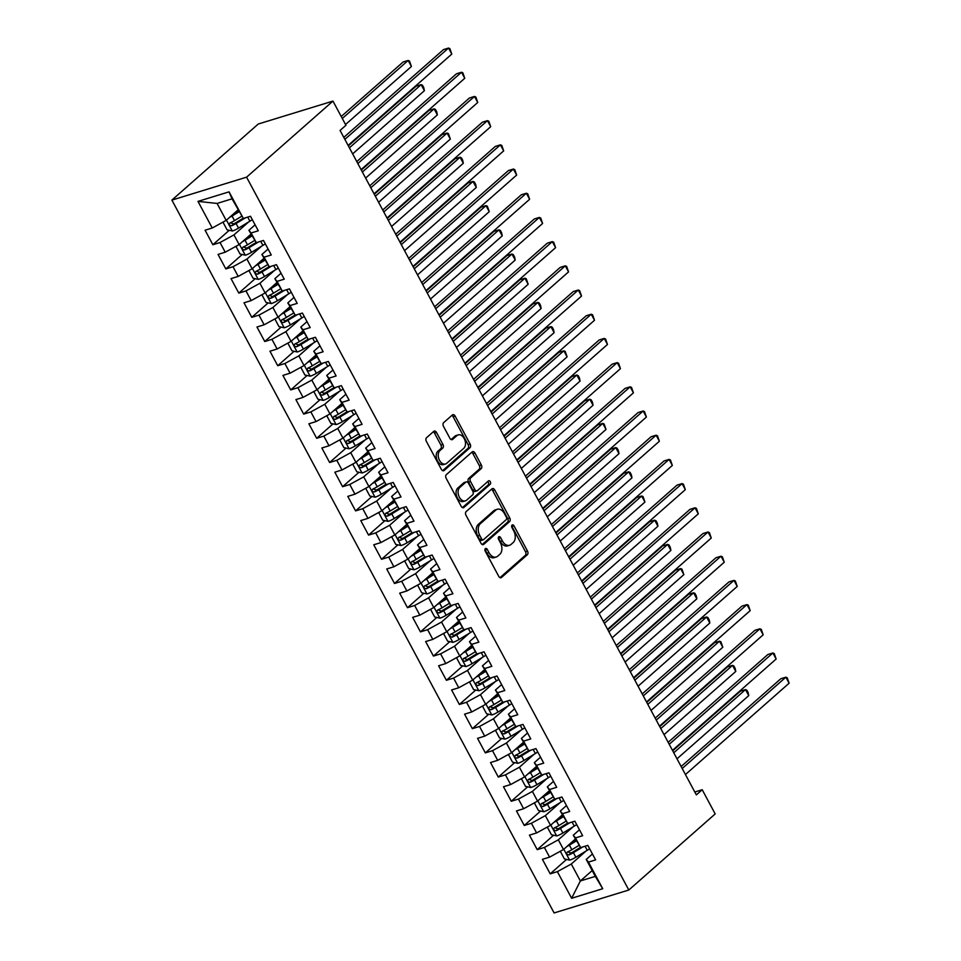 <?xml version="1.0" encoding="UTF-8"?>
<svg xmlns="http://www.w3.org/2000/svg" width="961" height="961" viewBox="0 0 961 961"><rect width="100%" height="100%" fill="white"/><g stroke="black" fill="none" stroke-linecap="round" stroke-linejoin="round"><path stroke-width="1.44" d="M485.353 548.611A1.934 1.273 72.9 0 0 485.233 551.158L498.771 576.396A2.763 1.826 72.9 0 0 501.017 577.765A2.763 1.826 72.9 0 0 501.474 577.501L527.349 554.725A2.763 1.826 72.9 0 0 527.505 551.085L513.979 525.847A1.934 1.273 72.9 0 0 512.405 524.886A1.934 1.273 72.9 0 0 512.081 525.066A1.934 1.273 72.9 0 0 511.961 527.613L513.715 530.88A8.829 5.826 72.9 0 1 513.198 542.533L511.036 544.431A8.829 5.826 72.9 0 1 509.558 545.271A8.829 5.826 72.9 0 1 502.363 540.887L500.609 537.619A1.934 1.273 72.9 0 0 499.035 536.658A1.934 1.273 72.9 0 0 498.711 536.839A1.934 1.273 72.9 0 0 498.603 539.385L500.357 542.653A8.829 5.826 72.9 0 1 499.828 554.305L497.678 556.203A8.829 5.826 72.9 0 1 496.188 557.044A8.829 5.826 72.9 0 1 489.005 552.659L487.251 549.392A1.934 1.273 72.9 0 0 485.677 548.431A1.934 1.273 72.9 0 0 485.353 548.611M436.498 432.45A2.763 1.826 72.9 0 0 434.252 431.081A2.763 1.826 72.9 0 0 433.783 431.333L426.528 437.735A2.763 1.826 72.9 0 0 426.372 441.375L441.399 469.4A2.763 1.826 72.9 0 0 443.646 470.77A2.763 1.826 72.9 0 0 444.102 470.506L469.977 447.718A2.763 1.826 72.9 0 0 470.133 444.078L455.106 416.053A2.763 1.826 72.9 0 0 452.859 414.684A2.763 1.826 72.9 0 0 452.403 414.948L443.634 422.672A2.763 1.826 72.9 0 0 443.465 426.312L449.904 438.3A2.763 1.826 72.9 0 0 452.15 439.67A2.763 1.826 72.9 0 0 452.607 439.417L456.955 435.585A7.376 4.877 72.9 0 1 458.193 434.877A7.376 4.877 72.9 0 1 464.656 439.501A7.376 4.877 72.9 0 1 463.767 448.294L446.745 463.286A7.376 4.877 72.9 0 1 445.508 463.995A7.376 4.877 72.9 0 1 439.045 459.37A7.376 4.877 72.9 0 1 439.934 450.589L442.769 448.078A2.763 1.826 72.9 0 0 442.937 444.438L436.498 432.45L434.48 433.063A2.763 1.826 72.9 0 0 433.255 431.801M332.962 101.085L246.581 177.172L171.887 200.104L258.257 124.017L332.962 101.085L345.936 125.278L340.074 130.432L696.353 794.891L702.215 789.726L694.803 792.008M702.215 789.726L715.188 813.931L628.806 890.018L246.581 177.172M466.133 511.6A2.763 1.826 72.9 0 0 465.977 515.24L481.005 543.265A2.763 1.826 72.9 0 0 483.251 544.635A2.763 1.826 72.9 0 0 483.719 544.37L509.582 521.583A2.763 1.826 72.9 0 0 509.738 517.943L494.711 489.918A2.763 1.826 72.9 0 0 492.464 488.548A2.763 1.826 72.9 0 0 492.008 488.813L466.133 511.6M461.196 506.327L446.168 478.302A2.763 1.826 72.9 0 1 446.336 474.662L472.199 451.874A2.763 1.826 72.9 0 1 472.668 451.622A2.763 1.826 72.9 0 1 474.914 452.991L481.341 464.98A2.763 1.826 72.9 0 1 481.185 468.62L470.686 477.869A2.763 1.826 72.9 0 0 470.53 481.509L474.794 489.461A2.763 1.826 72.9 0 0 477.04 490.831A2.763 1.826 72.9 0 0 477.509 490.566L488.428 480.944A1.934 1.273 72.9 0 1 488.753 480.764A1.934 1.273 72.9 0 1 490.434 481.978A1.934 1.273 72.9 0 1 490.206 484.272L463.911 507.444A2.763 1.826 72.9 0 1 463.442 507.708A2.763 1.826 72.9 0 1 461.196 506.327M171.887 200.104L554.113 912.95L628.806 890.018M592.192 870.546L580.372 880.949L595.315 876.372L602.727 888.721L588.456 862.101L595.616 859.903L587.832 845.392L580.672 847.59L575.483 837.908L582.642 835.71L574.858 821.187L567.699 823.397L562.509 813.715L569.669 811.516L561.885 796.993L554.725 799.192L549.536 789.522L556.695 787.311L548.911 772.8L541.752 774.998L536.562 765.316L543.722 763.118L535.938 748.595L528.766 750.805L523.577 741.123L530.748 738.925L522.964 724.402L515.793 726.6L510.603 716.93L517.775 714.72L509.991 700.209L502.819 702.407L497.63 692.725L504.801 690.527L497.017 676.003L489.846 678.214L484.656 668.532L491.828 666.333L484.044 651.81L476.872 654.009L471.683 644.338L478.854 642.128L471.07 627.617L463.899 629.815L458.709 620.133L465.881 617.935L458.097 603.412L450.925 605.622L445.736 595.94L452.907 593.742L445.123 579.219L437.952 581.417L432.762 571.747L439.934 569.537L432.138 555.026L424.978 557.224L419.789 547.542L426.948 545.343L419.164 530.82L412.005 533.031L406.815 523.349L413.975 521.15L406.191 506.627L399.031 508.825L393.842 499.155L401.001 496.945L393.217 482.434L386.058 484.632L380.868 474.95L388.028 472.752L380.244 458.229L373.084 460.439L367.895 450.757L375.054 448.559L367.27 434.036L360.111 436.234L354.909 426.564L362.081 424.354L354.297 409.842L347.125 412.041L341.936 402.359L349.107 400.16L341.323 385.637L334.152 387.848L328.962 378.166L336.134 375.967L328.35 361.444L321.178 363.642L315.989 353.972L323.16 351.762L315.376 337.251L308.205 339.449L303.015 329.767L310.187 327.569L302.403 313.046L295.231 315.256L290.042 305.574L297.213 303.376L289.429 288.853L282.258 291.051L277.068 281.381L284.24 279.171L276.456 264.659L269.284 266.858L264.095 257.176L271.266 254.977L263.482 240.454L256.311 242.665L251.121 232.982L258.293 230.784L250.497 216.261L243.337 218.459L232.033 198.843L217.09 203.432L226.171 220.369L237.992 209.966M602.727 888.721L571.639 898.271L557.368 871.651L571.29 864.011L585.946 851.11M566.582 859.422L550.197 873.849L557.368 871.651M550.197 873.849L542.412 859.338L549.584 857.14L544.394 847.458L558.317 839.818L572.972 826.916M553.596 835.229L537.223 849.656L544.394 847.458M537.223 849.656L529.439 835.133L536.598 832.935L531.409 823.265L545.343 815.625L559.999 802.711M540.623 811.036L524.25 825.463L531.409 823.265M524.25 825.463L516.465 810.94L523.625 808.742L518.435 799.059L532.37 791.42L547.025 778.518M527.649 786.831L511.276 801.258L518.435 799.059M511.276 801.258L503.492 786.747L510.651 784.548L505.462 774.866L519.396 767.226L534.052 754.325M514.676 762.638L498.303 777.065L505.462 774.866M498.303 777.065L490.518 762.541L497.678 760.343L492.488 750.673L506.423 743.033L521.078 730.12M501.702 738.444L485.329 752.871L492.488 750.673M485.329 752.871L477.545 738.348L484.704 736.15L479.515 726.468L493.449 718.828L508.105 705.927M488.729 714.239L472.356 728.666L479.515 726.468M472.356 728.666L464.571 714.155L471.731 711.957L466.541 702.275L480.476 694.635L495.131 681.733M475.755 690.046L459.37 704.473L466.541 702.275M459.37 704.473L451.586 689.95L458.757 687.752L453.568 678.082L467.502 670.442L482.158 657.528M462.782 665.853L446.397 680.28L453.568 678.082M446.397 680.28L438.612 665.757L445.784 663.558L440.594 653.876L454.529 646.236L469.172 633.335M449.808 641.648L433.423 656.075L440.594 653.876M433.423 656.075L425.639 641.564L432.81 639.365L427.621 629.683L441.555 622.043L456.199 609.142M436.835 617.455L420.45 631.882L427.621 629.683M420.45 631.882L412.665 617.358L419.837 615.16L414.647 605.49L428.582 597.85L443.225 584.937M423.861 593.261L407.476 607.688L414.647 605.49M407.476 607.688L399.692 593.165L406.863 590.967L401.674 581.285L415.596 573.645L430.252 560.743M410.888 569.056L394.503 583.483L401.674 581.285M394.503 583.483L386.718 568.972L393.89 566.774L388.7 557.092L402.623 549.452L417.278 536.55M397.914 544.863L381.529 559.29L388.7 557.092M381.529 559.29L373.745 544.779L380.916 542.569L375.727 532.899L389.649 525.259L404.305 512.345M384.929 520.67L368.556 535.097L375.727 532.899M368.556 535.097L360.771 520.574L367.943 518.375L362.753 508.693L376.676 501.053L391.331 488.152M371.955 496.465L355.582 510.892L362.753 508.693M355.582 510.892L347.798 496.381L354.957 494.182L349.768 484.5L363.702 476.86L378.358 463.959M358.982 472.271L342.609 486.698L349.768 484.5M342.609 486.698L334.824 472.187L341.984 469.977L336.794 460.307L350.729 452.667L365.384 439.754M346.008 448.078L329.635 462.505L336.794 460.307M329.635 462.505L321.851 447.982L329.01 445.784L323.821 436.102L337.755 428.462L352.411 415.56M333.035 423.873L316.662 438.3L323.821 436.102M316.662 438.3L308.877 423.789L316.037 421.591L310.847 411.909L324.782 404.269L339.437 391.367M320.061 399.68L303.688 414.107L310.847 411.909M303.688 414.107L295.904 399.596L303.063 397.386L297.874 387.715L311.808 380.075L326.464 367.162M307.088 375.487L290.715 389.914L297.874 387.715M290.715 389.914L282.918 375.391L290.09 373.192L284.9 363.51L298.835 355.87L313.49 342.969M294.114 351.282L277.729 365.709L284.9 363.51M277.729 365.709L269.945 351.197L277.116 348.999L271.927 339.317L285.861 331.677L300.517 318.776M281.141 327.088L264.755 341.515L271.927 339.317M264.755 341.515L256.971 327.004L264.143 324.794L258.953 315.124L272.888 307.484L287.531 294.571M268.167 302.895L251.782 317.322L258.953 315.124M251.782 317.322L243.998 302.799L251.169 300.601L245.98 290.919L259.914 283.279L274.558 270.377M255.194 278.69L238.809 293.117L245.98 290.919M238.809 293.117L231.024 278.606L238.196 276.408L233.006 266.726L246.941 259.086L261.584 246.184M242.22 254.497L225.835 268.924L233.006 266.726M225.835 268.924L218.051 254.413L225.222 252.202L220.033 242.532L233.955 234.892L248.611 221.979M229.247 230.304L212.861 244.731L220.033 242.532M212.861 244.731L205.077 230.208L212.249 228.009L197.978 201.39L229.066 191.852L243.337 218.459M255.097 224.838L248.899 230.304L256.311 242.665M251.121 232.982L248.899 230.304M212.249 228.009L226.171 220.369M197.978 201.39L217.09 203.432M268.071 249.043L261.873 254.497L269.284 266.858M264.095 257.176L261.873 254.497M233.955 234.892L239.145 244.574L250.965 234.16M225.222 252.202L239.145 244.574M281.044 273.236L274.846 278.702L282.258 291.051M277.068 281.381L274.846 278.702M246.941 259.086L252.13 268.768L263.939 258.353M238.196 276.408L252.13 268.768M294.03 297.429L287.819 302.895L295.231 315.256M290.042 305.574L287.819 302.895M259.914 283.279L265.104 292.961L276.912 282.558M251.169 300.601L265.104 292.961M307.003 321.635L300.793 327.088L308.205 339.449M303.015 329.767L300.793 327.088M272.888 307.484L278.077 317.166L289.886 306.751M264.143 324.794L278.077 317.166M319.977 345.828L313.766 351.294L321.178 363.642M315.989 353.972L313.766 351.294M285.861 331.677L291.051 341.359L302.871 330.944M277.116 348.999L291.051 341.359M332.95 370.021L326.752 375.487L334.152 387.848M328.962 378.166L326.752 375.487M298.835 355.87L304.024 365.552L315.845 355.15M290.09 373.192L304.024 365.552M345.924 394.214L339.726 399.68L347.125 412.041M341.936 402.359L339.726 399.68M311.808 380.075L316.998 389.758L328.818 379.343M303.063 397.386L316.998 389.758M358.897 418.419L352.699 423.885L360.111 436.234M354.909 426.564L352.699 423.885M324.782 404.269L329.971 413.951L341.792 403.536M316.037 421.591L329.971 413.951M371.871 442.613L365.673 448.078L373.084 460.439M367.895 450.757L365.673 448.078M337.755 428.462L342.945 438.144L354.765 427.741M329.01 445.784L342.945 438.144M384.844 466.806L378.646 472.271L386.058 484.632M380.868 474.95L378.646 472.271M350.729 452.667L355.918 462.337L367.739 451.934M341.984 469.977L355.918 462.337M397.818 491.011L391.62 496.477L399.031 508.825M393.842 499.155L391.62 496.477M363.702 476.86L368.892 486.542L380.712 476.127M354.957 494.182L368.892 486.542M410.791 515.204L404.593 520.67L412.005 533.031M406.815 523.349L404.593 520.67M376.676 501.053L381.865 510.735L393.686 500.333M367.943 518.375L381.865 510.735M423.765 539.397L417.567 544.863L424.978 557.224M419.789 547.542L417.567 544.863M389.649 525.259L394.839 534.929L406.659 524.526M380.916 542.569L394.839 534.929M436.738 563.602L430.54 569.068L437.952 581.417M432.762 571.747L430.54 569.068M402.623 549.452L407.812 559.134L419.633 548.719M393.89 566.774L407.812 559.134M449.712 587.796L443.514 593.261L450.925 605.622M445.736 595.94L443.514 593.261M415.596 573.645L420.786 583.327L432.606 572.924M406.863 590.967L420.786 583.327M462.697 611.989L456.487 617.455L463.899 629.815M458.709 620.133L456.487 617.455M428.582 597.85L433.771 607.52L445.58 597.117M419.837 615.16L433.771 607.52M475.671 636.194L469.461 641.66L476.872 654.009M471.683 644.338L469.461 641.66M441.555 622.043L446.745 631.725L458.553 621.311M432.81 639.365L446.745 631.725M488.644 660.387L482.434 665.853L489.846 678.214M484.656 668.532L482.434 665.853M454.529 646.236L459.718 655.919L471.527 645.516M445.784 663.558L459.718 655.919M501.618 684.58L495.42 690.046L502.819 702.407M497.63 692.725L495.42 690.046M467.502 670.442L472.692 680.112L484.512 669.709M458.757 687.752L472.692 680.112M514.591 708.786L508.393 714.251L515.793 726.6M510.603 716.93L508.393 714.251M480.476 694.635L485.665 704.317L497.486 693.902M471.731 711.957L485.665 704.317M527.565 732.979L521.367 738.444L528.766 750.805M523.577 741.123L521.367 738.444M493.449 718.828L498.639 728.51L510.459 718.107M484.704 736.15L498.639 728.51M540.538 757.172L534.34 762.638L541.752 774.998M536.562 765.316L534.34 762.638M506.423 743.033L511.612 752.703L523.433 742.3M497.678 760.343L511.612 752.703M553.512 781.377L547.314 786.843L554.725 799.192M549.536 789.522L547.314 786.843M519.396 767.226L524.586 776.908L536.406 766.494M510.651 784.548L524.586 776.908M566.485 805.57L560.287 811.036L567.699 823.397M562.509 813.715L560.287 811.036M532.37 791.42L537.559 801.102L549.38 790.687M523.625 808.742L537.559 801.102M579.459 829.763L573.261 835.229L580.672 847.59M575.483 837.908L573.261 835.229M545.343 815.625L550.533 825.295L562.353 814.892M536.598 832.935L550.533 825.295M592.432 853.969L586.234 859.422L595.315 876.372M588.456 862.101L586.234 859.422M558.317 839.818L563.506 849.5L575.327 839.085M549.584 857.14L563.506 849.5M571.29 864.011L580.372 880.949L571.639 898.271M232.033 198.843L229.066 191.852M580.396 847.254L579.699 847.866M567.422 823.06L566.726 823.673M554.449 798.855L553.752 799.48M541.463 774.662L540.767 775.275M528.49 750.469L527.793 751.082M515.516 726.264L514.82 726.888M502.543 702.071L501.846 702.683M489.569 677.877L488.873 678.49M476.596 653.672L475.899 654.297M463.622 629.479L462.926 630.092M450.649 605.286L449.952 605.898M437.675 581.081L436.979 581.705M424.702 556.887L424.005 557.5M411.728 532.694L411.032 533.307M398.755 508.489L398.058 509.114M385.781 484.296L385.085 484.909M372.808 460.103L372.099 460.715M359.822 435.898L359.126 436.522M346.849 411.704L346.152 412.317M333.875 387.511L333.179 388.124M320.902 363.306L320.205 363.931M307.928 339.113L307.232 339.726M294.955 314.92L294.258 315.532M281.981 290.715L281.285 291.339M269.008 266.521L268.311 267.134M256.034 242.328L255.338 242.941M243.061 218.135L242.364 218.748M484.921 549.548A1.934 1.273 72.9 0 1 485.233 550.004L486.987 553.272A8.829 5.826 72.9 0 0 494.17 557.668L496.188 557.044M509.558 545.271L507.54 545.896A8.829 5.826 72.9 0 1 500.345 541.499L498.591 538.232A1.934 1.273 72.9 0 0 498.279 537.776M499.984 577.657L525.331 555.338A2.763 1.826 72.9 0 0 525.487 551.698L511.961 526.46A1.934 1.273 72.9 0 0 511.648 526.003M482.218 544.527L507.564 522.207A2.763 1.826 72.9 0 0 507.72 518.568L492.693 490.542A2.763 1.826 72.9 0 0 491.479 489.281M481.617 538.881A1.934 1.273 72.9 0 0 483.191 539.842A1.934 1.273 72.9 0 0 483.515 539.662L506.219 519.661A1.934 1.273 72.9 0 0 506.327 517.102L504.489 513.667A8.829 5.826 72.9 0 0 497.293 509.27A8.829 5.826 72.9 0 0 495.804 510.111L480.296 523.781A8.829 5.826 72.9 0 0 479.767 535.433L481.617 538.881L479.599 539.493A1.934 1.273 72.9 0 0 481.173 540.454L483.191 539.842M497.293 509.27L495.275 509.895A8.829 5.826 72.9 0 0 493.786 510.735L495.804 510.111M479.599 539.493L477.749 536.058A8.829 5.826 72.9 0 1 478.266 524.406L493.786 510.735M477.04 490.831L475.022 491.455A2.763 1.826 72.9 0 1 472.776 490.086L468.512 482.122A2.763 1.826 72.9 0 1 468.668 478.482L479.167 469.244A2.763 1.826 72.9 0 0 479.323 465.604L472.896 453.604A2.763 1.826 72.9 0 0 471.671 452.343M462.421 507.6L488.188 484.897A1.934 1.273 72.9 0 0 488.608 483.263A1.934 1.273 72.9 0 0 487.683 481.605M459.802 487.455A7.376 4.877 72.9 0 0 458.914 496.236A7.376 4.877 72.9 0 0 465.376 500.861A7.376 4.877 72.9 0 0 466.614 500.164L472.62 494.879A2.763 1.826 72.9 0 0 472.776 491.239L468.512 483.275A2.763 1.826 72.9 0 0 466.265 481.905A2.763 1.826 72.9 0 0 465.809 482.17L459.802 487.455L457.784 488.068A7.376 4.877 72.9 0 0 456.895 496.861A7.376 4.877 72.9 0 0 463.358 501.486L465.376 500.861M466.265 481.905L464.247 482.53A2.763 1.826 72.9 0 0 463.791 482.782L465.809 482.17M457.784 488.068L463.791 482.782M445.508 463.995L443.489 464.607A7.376 4.877 72.9 0 1 437.027 459.995A7.376 4.877 72.9 0 1 437.916 451.202L440.751 448.703A2.763 1.826 72.9 0 0 440.907 445.063L434.48 433.063M458.193 434.877L456.175 435.501A7.376 4.877 72.9 0 0 454.937 436.198L456.955 435.585M451.117 439.561L454.937 436.198M442.613 470.662L467.959 448.343A2.763 1.826 72.9 0 0 468.115 444.703L453.087 416.678A2.763 1.826 72.9 0 0 451.874 415.416M561.212 850.761L560.515 851.686L564.407 858.942L569.741 860.131A7.448 1.598 -28.2 0 0 575.867 857.236L587.255 850.305A21.502 4.613 -28.2 0 0 589.658 848.791M566.906 846.509A7.448 1.598 -28.2 0 0 569.38 845.139L576.312 840.923M569.861 843.902L575.927 840.214M677.012 758.806L748.739 695.62L745.496 689.578L740.438 691.127L672.712 750.793M578.894 845.452L571.843 849.74A7.448 1.598 151.8 0 1 567.41 851.999C566.137 853.656 566.654 854.629 568.972 854.906A7.448 1.598 -28.2 0 0 573.405 852.647L582.774 846.941M580.492 847.386L572.251 852.395A3.796 0.817 151.8 0 1 571.074 853.044L568.732 852.299M748.739 695.62L748.151 692.593L746.853 690.178L745.496 689.578L673.769 752.763M682.202 768.5L785.87 677.181L789.113 683.223L685.445 774.542M681.145 766.53L780.825 678.73L785.87 677.181L787.227 677.781L789.113 683.223M548.238 826.556L547.542 827.493L551.434 834.749L556.767 835.926A7.448 1.598 -28.2 0 0 562.894 833.043L574.282 826.112A21.502 4.613 -28.2 0 0 576.684 824.598M553.932 822.316A7.448 1.598 -28.2 0 0 556.407 820.946L563.338 816.73M556.887 819.709L562.954 816.009M664.039 734.612L735.766 671.427L732.522 665.372L727.465 666.922L659.739 726.588M565.921 821.247L558.87 825.547A7.448 1.598 151.8 0 1 554.437 827.805C553.164 829.463 553.68 830.424 555.999 830.712A7.448 1.598 -28.2 0 0 560.431 828.442L569.789 822.748M567.519 823.181L559.278 828.202A3.796 0.817 151.8 0 1 558.101 828.85L555.758 828.094M735.766 671.427L735.177 668.4L733.88 665.985L732.522 665.372L660.796 728.558M535.265 802.363L534.568 803.288L538.46 810.555L543.794 811.733A7.448 1.598 -28.2 0 0 549.92 808.85L561.308 801.918A21.502 4.613 -28.2 0 0 563.711 800.405M540.959 798.11A7.448 1.598 -28.2 0 0 543.433 796.753L550.365 792.525M543.914 795.504L549.98 791.816M651.065 710.407L722.792 647.233L719.537 641.179L714.491 642.729L646.765 702.395M552.947 797.053L545.896 801.342A7.448 1.598 151.8 0 1 541.463 803.6C540.19 805.258 540.707 806.231 543.025 806.507A7.448 1.598 -28.2 0 0 547.458 804.249L556.815 798.555M554.545 798.987L546.304 804.009A3.796 0.817 151.8 0 1 545.127 804.657L542.785 803.901M722.792 647.233L720.906 641.78L719.537 641.179L647.81 704.365M669.228 744.294L772.896 652.975L776.14 659.03L672.472 750.349M668.171 742.336L767.851 654.525L772.896 652.975L774.254 653.576L776.14 659.03M656.255 720.101L759.923 628.782L763.166 634.825L659.498 726.156M655.198 718.131L754.878 630.332L759.923 628.782L761.28 629.383L763.166 634.825M522.291 778.17L521.595 779.095L525.487 786.35L530.82 787.539A7.448 1.598 -28.2 0 0 536.947 784.644L548.335 777.713A21.502 4.613 -28.2 0 0 550.737 776.2M527.973 773.917A7.448 1.598 -28.2 0 0 530.46 772.548L537.391 768.332M530.94 771.311L537.007 767.623M638.08 686.214L709.807 623.028L706.563 616.986L701.518 618.536L633.792 678.202M539.974 772.86L532.923 777.149A7.448 1.598 151.8 0 1 528.49 779.407C527.217 781.065 527.733 782.038 530.052 782.314A7.448 1.598 -28.2 0 0 534.472 780.056L543.842 774.35M541.572 774.794L533.331 779.803A3.796 0.817 151.8 0 1 532.154 780.452L529.811 779.707M709.807 623.028L709.23 620.001L707.933 617.587L706.563 616.986L634.837 680.172M509.318 753.965L508.621 754.902L512.513 762.157L517.847 763.334A7.448 1.598 -28.2 0 0 523.973 760.451L535.361 753.52A21.502 4.613 -28.2 0 0 537.764 752.007M515 749.724A7.448 1.598 -28.2 0 0 517.486 748.355L524.418 744.138M517.967 747.117L524.033 743.418M625.106 662.021L696.833 598.835L693.59 592.781L688.544 594.33L620.818 653.997M527 748.655L519.949 752.956A7.448 1.598 151.8 0 1 515.516 755.214C514.243 756.872 514.76 757.833 517.078 758.121A7.448 1.598 -28.2 0 0 521.499 755.851L530.868 750.157M528.598 750.589L520.357 755.61A3.796 0.817 151.8 0 1 519.18 756.259L516.838 755.502M696.833 598.835L696.257 595.808L694.959 593.393L693.59 592.781L621.863 655.967M643.281 695.908L746.949 604.589L750.193 610.631L646.525 701.95M642.224 693.938L741.904 606.139L746.949 604.589L748.307 605.19L750.193 610.631M630.308 671.703L733.976 580.384L737.219 586.438L633.551 677.757M629.251 669.745L728.918 581.934L733.976 580.384L735.333 580.985L737.219 586.438M496.344 729.771L495.648 730.696L499.54 737.964L504.873 739.141A7.448 1.598 -28.2 0 0 511 736.258L522.388 729.327A21.502 4.613 -28.2 0 0 524.79 727.813M502.026 725.519A7.448 1.598 -28.2 0 0 504.513 724.162L511.444 719.933M504.993 722.912L511.06 719.224M612.133 637.816L683.86 574.642L680.616 568.588L675.571 570.137L607.832 629.803M514.027 724.462L506.976 728.75A7.448 1.598 151.8 0 1 502.543 731.009C501.27 732.666 501.786 733.639 504.105 733.916A7.448 1.598 -28.2 0 0 508.525 731.657L517.895 725.963M515.625 726.396L507.384 731.417A3.796 0.817 151.8 0 1 506.207 732.066L503.852 731.309M683.86 574.642L681.986 569.188L680.616 568.588L608.89 631.773M617.334 647.51L721.002 556.191L724.246 562.233L620.578 653.564M616.277 645.54L715.945 557.74L721.002 556.191L722.36 556.791L724.246 562.233M483.359 705.578L482.674 706.503L486.566 713.759L491.9 714.948A7.448 1.598 -28.2 0 0 498.014 712.053L509.414 705.122A21.502 4.613 -28.2 0 0 511.817 703.608M489.053 701.326A7.448 1.598 -28.2 0 0 491.527 699.956L498.471 695.74M492.008 698.719L498.086 695.031M599.159 613.623L670.886 550.437L667.643 544.394L662.597 545.944L594.859 605.61M501.053 700.269L494.002 704.557A7.448 1.598 151.8 0 1 489.569 706.815C488.296 708.473 488.813 709.446 491.131 709.723A7.448 1.598 -28.2 0 0 495.552 707.464L504.921 701.758M502.651 702.203L494.398 707.212A3.796 0.817 151.8 0 1 493.233 707.861L490.879 707.116M670.886 550.437L670.31 547.41L669.012 544.995L667.643 544.394L595.916 607.58M604.361 623.317L708.017 531.998L711.26 538.04L607.604 629.359M603.304 621.347L702.971 533.547L708.017 531.998L709.386 532.598L711.26 538.04M470.385 681.373L469.689 682.31L473.581 689.566L478.926 690.743A7.448 1.598 -28.2 0 0 485.041 687.86L496.441 680.929A21.502 4.613 -28.2 0 0 498.843 679.415M476.079 677.133A7.448 1.598 -28.2 0 0 478.554 675.763L485.497 671.547M479.034 674.526L485.113 670.826M586.186 589.429L657.913 526.244L654.669 520.189L649.624 521.739L581.885 581.405M488.08 676.063L481.029 680.364A7.448 1.598 151.8 0 1 476.596 682.622C475.323 684.28 475.839 685.241 478.158 685.529A7.448 1.598 -28.2 0 0 482.578 683.259L491.948 677.565M489.678 677.998L481.425 683.019A3.796 0.817 151.8 0 1 480.26 683.667L477.905 682.911M657.913 526.244L657.336 523.216L656.039 520.802L654.669 520.189L582.943 583.375M591.387 599.111L695.043 507.792L698.287 513.847L594.631 605.166M590.33 597.153L689.998 509.342L695.043 507.792L696.413 508.393L698.287 513.847M457.412 657.18L456.715 658.105L460.607 665.372L465.953 666.55A7.448 1.598 -28.2 0 0 472.067 663.667L483.467 656.735A21.502 4.613 -28.2 0 0 485.87 655.222M463.106 652.927A7.448 1.598 -28.2 0 0 465.58 651.57L472.512 647.342M466.061 650.333L472.139 646.633M573.212 565.224L644.939 502.05L641.696 495.996L636.65 497.546L568.912 557.212M475.106 651.87L468.055 656.159A7.448 1.598 151.8 0 1 463.622 658.429C462.349 660.075 462.866 661.048 465.172 661.324A7.448 1.598 -28.2 0 0 469.605 659.066L478.974 653.372M476.704 653.804L468.451 658.826A3.796 0.817 151.8 0 1 467.286 659.474L464.932 658.717M644.939 502.05L643.053 496.597L641.696 495.996L569.969 559.182M578.414 574.918L682.07 483.599L685.313 489.654L581.657 580.973M577.357 572.948L677.024 485.149L682.07 483.599L683.439 484.2L685.313 489.654M444.438 632.987L443.742 633.912L447.634 641.167L452.979 642.356A7.448 1.598 -28.2 0 0 459.094 639.461L470.494 632.53A21.502 4.613 -28.2 0 0 472.896 631.017M450.132 628.734A7.448 1.598 -28.2 0 0 452.607 627.365L459.538 623.148M453.087 626.128L459.166 622.44M560.239 541.031L631.966 477.845L628.722 471.803L623.677 473.353L555.938 533.019M462.133 627.677L455.07 631.966A7.448 1.598 151.8 0 1 450.649 634.224C449.364 635.882 449.892 636.855 452.199 637.131A7.448 1.598 -28.2 0 0 456.631 634.873L466.001 629.167M463.731 629.611L455.478 634.62A3.796 0.817 151.8 0 1 454.313 635.269L451.958 634.524M631.966 477.845L631.377 474.818L630.08 472.404L628.722 471.803L556.996 534.989M565.428 550.725L669.096 459.406L672.34 465.448L568.672 556.767M564.383 548.755L664.051 460.956L669.096 459.406L670.466 460.007L672.34 465.448M431.465 608.781L430.768 609.718L434.66 616.974L439.994 618.151A7.448 1.598 -28.2 0 0 446.12 615.268L457.52 608.337A21.502 4.613 -28.2 0 0 459.923 606.823M437.159 604.541A7.448 1.598 -28.2 0 0 439.633 603.172L446.565 598.955M440.114 601.934L446.18 598.235M547.265 516.838L618.992 453.652L615.749 447.598L610.703 449.147L542.965 508.813M449.147 603.472L442.096 607.772A7.448 1.598 151.8 0 1 437.675 610.031C436.39 611.689 436.919 612.65 439.225 612.938A7.448 1.598 -28.2 0 0 443.658 610.667L453.027 604.974M450.757 605.406L442.504 610.427A3.796 0.817 151.8 0 1 441.339 611.076L438.985 610.319M618.992 453.652L618.403 450.625L617.106 448.21L615.749 447.598L544.022 510.784M552.455 526.52L656.123 435.201L659.366 441.255L555.698 532.574M551.41 524.562L651.077 436.75L656.123 435.201L657.492 435.801L659.366 441.255M418.491 584.588L417.795 585.513L421.687 592.781L427.02 593.958A7.448 1.598 -28.2 0 0 433.147 591.075L444.547 584.144A21.502 4.613 -28.2 0 0 446.949 582.63M424.185 580.336A7.448 1.598 -28.2 0 0 426.66 578.978L433.591 574.75M427.14 577.741L433.207 574.041M534.292 492.633L606.019 429.459L602.775 423.405L597.73 424.954L529.991 484.62M436.174 579.279L429.123 583.567A7.448 1.598 151.8 0 1 424.702 585.838C423.417 587.483 423.945 588.456 426.252 588.733A7.448 1.598 -28.2 0 0 430.684 586.474L440.054 580.78M437.784 581.213L429.531 586.234A3.796 0.817 151.8 0 1 428.366 586.883L426.011 586.126M606.019 429.459L604.133 424.005L602.775 423.405L531.049 486.59M539.481 502.327L643.149 411.008L646.393 417.062L542.725 508.381M538.424 500.357L638.104 412.557L643.149 411.008L644.507 411.608L646.393 417.062M405.518 560.395L404.821 561.32L408.713 568.576L414.047 569.765A7.448 1.598 -28.2 0 0 420.173 566.87L431.573 559.939A21.502 4.613 -28.2 0 0 433.976 558.425M411.212 556.143A7.448 1.598 -28.2 0 0 413.686 554.773L420.618 550.557M414.167 553.536L420.233 549.848M521.318 468.439L593.045 405.254L589.802 399.211L584.756 400.761L517.018 460.427M423.2 555.086L416.149 559.374A7.448 1.598 151.8 0 1 411.728 561.632C410.443 563.29 410.96 564.263 413.278 564.539A7.448 1.598 -28.2 0 0 417.711 562.281L427.08 556.575M424.81 557.02L416.557 562.029A3.796 0.817 151.8 0 1 415.392 562.678L413.038 561.933M593.045 405.254L592.457 402.227L591.159 399.812L589.802 399.211L518.075 462.397M526.508 478.134L630.176 386.815L633.419 392.857L529.751 484.176M525.451 476.163L625.13 388.364L630.176 386.815L631.533 387.415L633.419 392.857M392.544 536.19L391.848 537.127L395.74 544.382L401.073 545.56A7.448 1.598 -28.2 0 0 407.2 542.677L418.588 535.745A21.502 4.613 -28.2 0 0 420.99 534.232M398.238 531.95A7.448 1.598 -28.2 0 0 400.713 530.58L407.644 526.364M401.193 529.343L407.26 525.643M508.345 444.246L580.072 381.061L576.828 375.006L571.783 376.556L504.044 436.222M410.227 530.892L403.176 535.181A7.448 1.598 151.8 0 1 398.743 537.439C397.47 539.097 397.986 540.058 400.305 540.346A7.448 1.598 -28.2 0 0 404.737 538.076L414.107 532.382M411.825 532.814L403.584 537.836A3.796 0.817 151.8 0 1 402.407 538.484L400.064 537.728M580.072 381.061L579.483 378.033L578.186 375.619L576.828 375.006L505.102 438.192M513.534 453.928L617.202 362.609L620.446 368.664L516.778 459.983M512.477 451.97L612.157 364.159L617.202 362.609L618.56 363.21L620.446 368.664M379.571 511.997L378.874 512.922L382.766 520.189L388.1 521.367A7.448 1.598 -28.2 0 0 394.226 518.484L405.614 511.552A21.502 4.613 -28.2 0 0 408.017 510.039M385.265 507.744A7.448 1.598 -28.2 0 0 387.739 506.387L394.671 502.159M388.22 505.15L394.286 501.45M495.371 420.041L567.098 356.867L563.855 350.813L558.797 352.363L491.071 412.029M397.253 506.687L390.202 510.976A7.448 1.598 151.8 0 1 385.769 513.246C384.496 514.892 385.013 515.865 387.331 516.141A7.448 1.598 -28.2 0 0 391.764 513.883L401.133 508.189M398.851 508.621L390.61 513.642A3.796 0.817 151.8 0 1 389.433 514.291L387.091 513.534M567.098 356.867L565.212 351.414L563.855 350.813L492.128 413.999M500.561 429.735L604.229 338.416L607.472 344.47L503.804 435.789M499.504 427.765L599.183 339.966L604.229 338.416L605.586 339.017L607.472 344.47M366.597 487.804L365.901 488.729L369.793 495.984L375.126 497.173A7.448 1.598 -28.2 0 0 381.253 494.278L392.641 487.347A21.502 4.613 -28.2 0 0 395.043 485.834M372.291 483.551A7.448 1.598 -28.2 0 0 374.766 482.182L381.697 477.965M375.246 480.944L381.313 477.257M482.398 395.848L554.125 332.662L550.881 326.62L545.824 328.169L478.097 387.836M384.28 482.494L377.229 486.783A7.448 1.598 151.8 0 1 372.796 489.041C371.523 490.699 372.039 491.672 374.358 491.948A7.448 1.598 -28.2 0 0 378.79 489.69L388.148 483.984M385.878 484.428L377.637 489.437A3.796 0.817 151.8 0 1 376.46 490.086L374.117 489.341M554.125 332.662L553.536 329.635L552.239 327.22L550.881 326.62L479.155 389.806M487.587 405.542L591.255 314.223L594.499 320.265L490.831 411.584M486.53 403.572L586.21 315.773L591.255 314.223L592.613 314.824L594.499 320.265M353.624 463.598L352.927 464.535L356.819 471.791L362.153 472.968A7.448 1.598 -28.2 0 0 368.279 470.085L379.667 463.154A21.502 4.613 -28.2 0 0 382.07 461.64M359.306 459.358A7.448 1.598 -28.2 0 0 361.792 457.989L368.724 453.772M362.273 456.751L368.339 453.051M469.412 371.655L541.139 308.469L537.896 302.415L532.85 303.964L465.124 363.63M371.306 458.301L364.255 462.589A7.448 1.598 151.8 0 1 359.822 464.848C358.549 466.505 359.066 467.466 361.384 467.755A7.448 1.598 -28.2 0 0 365.817 465.484L375.174 459.79M372.904 460.223L364.663 465.244A3.796 0.817 151.8 0 1 363.486 465.893L361.144 465.136M541.139 308.469L540.562 305.442L539.265 303.027L537.896 302.415L466.169 365.6M474.614 381.337L578.282 290.018L581.525 296.072L477.857 387.391M473.557 379.379L573.236 291.567L578.282 290.018L579.639 290.63L581.525 296.072M340.65 439.405L339.954 440.33L343.846 447.598L349.179 448.775A7.448 1.598 -28.2 0 0 355.306 445.892L366.694 438.961A21.502 4.613 -28.2 0 0 369.096 437.447M346.332 435.153A7.448 1.598 -28.2 0 0 348.819 433.795L355.75 429.567M349.299 432.558L355.366 428.858M456.439 347.45L528.166 284.276L524.922 278.222L519.877 279.771L452.15 339.437M358.333 434.096L351.282 438.384A7.448 1.598 151.8 0 1 346.849 440.655C345.576 442.3 346.092 443.273 348.411 443.55A7.448 1.598 -28.2 0 0 352.831 441.291L362.201 435.597M359.931 436.03L351.69 441.051A3.796 0.817 151.8 0 1 350.513 441.7L348.17 440.943M528.166 284.276L526.292 278.822L524.922 278.222L453.196 341.407M461.64 357.144L565.308 265.825L568.552 271.879L464.884 363.198M460.583 355.174L560.263 267.374L565.308 265.825L566.666 266.425L568.552 271.879M327.677 415.212L326.98 416.137L330.872 423.393L336.206 424.582A7.448 1.598 -28.2 0 0 342.332 421.687L353.72 414.756A21.502 4.613 -28.2 0 0 356.123 413.242M333.359 410.96A7.448 1.598 -28.2 0 0 335.845 409.59L342.777 405.374M336.326 408.353L342.392 404.665M443.465 323.256L515.192 260.071L511.949 254.028L506.903 255.578L439.165 315.244M345.359 409.903L338.308 414.191A7.448 1.598 151.8 0 1 333.875 416.449C332.602 418.107 333.119 419.08 335.437 419.356A7.448 1.598 -28.2 0 0 339.858 417.098L349.227 411.392M346.957 411.837L338.716 416.846A3.796 0.817 151.8 0 1 337.539 417.494L335.197 416.75M515.192 260.071L514.615 257.043L513.318 254.629L511.949 254.028L440.222 317.214M448.667 332.95L552.335 241.631L555.578 247.674L451.91 338.993M447.61 330.98L547.277 243.181L552.335 241.631L553.692 242.232L555.578 247.674M314.691 391.007L314.007 391.944L317.899 399.199L323.232 400.377A7.448 1.598 -28.2 0 0 329.359 397.494L340.747 390.562A21.502 4.613 -28.2 0 0 343.149 389.049M320.385 386.766A7.448 1.598 -28.2 0 0 322.86 385.397L329.803 381.181M323.34 384.16L329.419 380.46M430.492 299.063L502.219 235.877L498.975 229.823L493.93 231.373L426.191 291.039M332.386 385.709L325.335 389.998A7.448 1.598 151.8 0 1 320.902 392.256C319.629 393.914 320.145 394.875 322.464 395.163A7.448 1.598 -28.2 0 0 326.884 392.893L336.254 387.199M333.984 387.631L325.743 392.653A3.796 0.817 151.8 0 1 324.566 393.301L322.211 392.544M502.219 235.877L501.642 232.85L500.345 230.436L498.975 229.823L427.249 293.009M435.693 308.745L539.361 217.426L542.605 223.481L438.937 314.8M434.636 306.787L534.304 218.976L539.361 217.426L540.719 218.039L542.605 223.481M301.718 366.814L301.033 367.739L304.925 375.006L310.259 376.183A7.448 1.598 -28.2 0 0 316.373 373.3L327.773 366.369A21.502 4.613 -28.2 0 0 330.176 364.856M307.412 362.561A7.448 1.598 -28.2 0 0 309.886 361.204L316.83 356.987M310.367 359.967L316.445 356.267M417.518 274.87L489.245 211.684L486.002 205.63L480.956 207.18L413.218 266.846M319.412 361.504L312.361 365.793A7.448 1.598 151.8 0 1 307.928 368.063C306.655 369.709 307.172 370.682 309.49 370.958A7.448 1.598 -28.2 0 0 313.911 368.7L323.28 363.006M321.01 363.438L312.757 368.459A3.796 0.817 151.8 0 1 311.592 369.108L309.238 368.351M489.245 211.684L487.371 206.231L486.002 205.63L414.275 268.816M422.72 284.552L526.376 193.233L529.619 199.287L425.963 290.606M421.663 282.582L521.33 194.783L526.376 193.233L527.745 193.834L529.619 199.287M288.744 342.621L288.048 343.545L291.94 350.801L297.285 351.99A7.448 1.598 -28.2 0 0 303.4 349.095L314.8 342.164A21.502 4.613 -28.2 0 0 317.202 340.65M294.438 338.368A7.448 1.598 -28.2 0 0 296.913 336.999L303.856 332.782M297.393 335.761L303.472 332.074M404.545 250.665L476.272 187.479L473.028 181.437L467.983 182.986L400.244 242.652M306.439 337.311L299.388 341.599A7.448 1.598 151.8 0 1 294.955 343.858C293.682 345.516 294.198 346.489 296.505 346.765A7.448 1.598 -28.2 0 0 300.937 344.506L310.307 338.801M308.037 339.245L299.784 344.254A3.796 0.817 151.8 0 1 298.619 344.903L296.264 344.158M476.272 187.479L475.683 184.452L474.386 182.037L473.028 181.437L401.302 244.623M409.746 260.359L513.402 169.04L516.646 175.082L412.99 266.401M408.689 258.389L508.357 170.59L513.402 169.04L514.772 169.641L516.646 175.082M275.771 318.415L275.074 319.352L278.966 326.608L284.312 327.785A7.448 1.598 -28.2 0 0 290.426 324.902L301.826 317.971A21.502 4.613 -28.2 0 0 304.229 316.457M281.465 314.175A7.448 1.598 -28.2 0 0 283.939 312.805L290.871 308.589M284.42 311.568L290.498 307.868M391.571 226.472L463.298 163.286L460.055 157.232L455.009 158.781L387.271 218.459M293.465 313.118L286.402 317.406A7.448 1.598 151.8 0 1 281.981 319.665C280.708 321.322 281.225 322.283 283.531 322.572A7.448 1.598 -28.2 0 0 287.964 320.301L297.333 314.607M295.063 315.04L286.81 320.061A3.796 0.817 151.8 0 1 285.645 320.71L283.291 319.953M463.298 163.286L462.709 160.259L461.412 157.844L460.055 157.232L388.328 220.417M396.761 236.154L500.429 144.835L503.672 150.889L400.004 242.208M395.716 234.196L495.383 146.384L500.429 144.835L501.798 145.447L503.672 150.889M262.797 294.222L262.101 295.147L265.993 302.415L271.338 303.592A7.448 1.598 -28.2 0 0 277.453 300.709L288.853 293.778A21.502 4.613 -28.2 0 0 291.255 292.264M268.491 289.97A7.448 1.598 -28.2 0 0 270.966 288.612L277.897 284.396M271.446 287.375L277.525 283.675M378.598 202.278L450.325 139.093L447.081 133.038L442.036 134.588L374.297 194.254M280.48 288.913L273.429 293.201A7.448 1.598 151.8 0 1 269.008 295.471C267.723 297.117 268.251 298.09 270.558 298.366A7.448 1.598 -28.2 0 0 274.99 296.108L284.36 290.414M282.09 290.847L273.837 295.868A3.796 0.817 151.8 0 1 272.672 296.517L270.317 295.76M450.325 139.093L448.439 133.639L447.081 133.038L375.355 196.224M383.787 211.961L487.455 120.642L490.699 126.696L387.031 218.015M382.742 209.991L482.41 122.191L487.455 120.642L488.825 121.242L490.699 126.696M249.824 270.029L249.127 270.954L253.019 278.209L258.353 279.399A7.448 1.598 -28.2 0 0 264.479 276.504L275.879 269.573A21.502 4.613 -28.2 0 0 278.282 268.059M255.518 265.777A7.448 1.598 -28.2 0 0 257.992 264.407L264.924 260.191M258.473 263.17L264.539 259.482M365.624 178.073L437.351 114.888L434.108 108.845L429.062 110.395L361.324 170.061M267.506 264.719L260.455 269.008A7.448 1.598 151.8 0 1 256.034 271.266C254.749 272.924 255.278 273.897 257.584 274.173A7.448 1.598 -28.2 0 0 262.017 271.915L271.386 266.209M269.116 266.653L260.863 271.663A3.796 0.817 151.8 0 1 259.698 272.311L257.344 271.567M437.351 114.888L436.762 111.86L435.465 109.446L434.108 108.845L362.381 172.031M370.814 187.767L474.482 96.448L477.725 102.491L374.057 193.81M369.769 185.797L469.436 97.998L474.482 96.448L475.851 97.049L477.725 102.491M236.85 245.824L236.154 246.761L240.046 254.016L245.379 255.194A7.448 1.598 -28.2 0 0 251.506 252.311L262.906 245.379A21.502 4.613 -28.2 0 0 265.308 243.866M242.544 241.583A7.448 1.598 -28.2 0 0 245.019 240.214L251.95 235.998M245.499 238.977L251.566 235.277M352.651 153.88L424.378 90.694L421.134 84.64L416.089 86.19L348.35 145.868M254.533 240.526L247.482 244.815A7.448 1.598 151.8 0 1 243.061 247.073C241.776 248.731 242.292 249.692 244.611 249.98A7.448 1.598 -28.2 0 0 249.043 247.71L258.413 242.016M256.143 242.448L247.89 247.47A3.796 0.817 151.8 0 1 246.725 248.118L244.37 247.361M424.378 90.694L423.789 87.667L422.492 85.253L421.134 84.64L349.408 147.826M357.84 163.562L461.508 72.243L464.752 78.297L361.084 169.616M356.783 161.604L456.463 73.793L461.508 72.243L462.866 72.856L464.752 78.297M223.877 221.631L223.18 222.556L227.072 229.823L232.406 231A7.448 1.598 -28.2 0 0 238.532 228.117L249.92 221.186A21.502 4.613 -28.2 0 0 252.323 219.673M229.571 217.378A7.448 1.598 -28.2 0 0 232.045 216.021L238.977 211.804M232.526 214.784L238.592 211.084M345.528 124.522L411.404 66.501L408.161 60.447L403.115 61.997L341.227 116.509M241.559 216.321L234.508 220.61A7.448 1.598 151.8 0 1 230.087 222.88C228.802 224.526 229.319 225.499 231.637 225.775A7.448 1.598 -28.2 0 0 236.07 223.517L245.439 217.823M243.157 218.255L234.916 223.276A3.796 0.817 151.8 0 1 233.739 223.925L231.397 223.168M411.404 66.501L409.518 61.048L408.161 60.447L342.284 118.479M344.867 139.369L448.535 48.05L451.778 54.104L348.11 145.423M343.81 137.399L443.489 49.6L448.535 48.05L449.892 48.651L451.778 54.104M486.987 553.272L489.005 552.659M498.591 538.232L500.609 537.619M500.345 541.499L502.363 540.887M511.961 526.46L513.979 525.847M525.487 551.698L527.505 551.085M525.331 555.338L527.349 554.725M500.489 577.813L501.474 577.501M485.233 550.004L487.251 549.392M492.693 490.542L494.711 489.918M507.72 518.568L509.738 517.943M507.564 522.207L509.582 521.583M482.722 544.683L483.719 544.37M478.266 524.406L480.296 523.781M477.749 536.058L479.767 535.433M472.896 453.604L474.914 452.991M479.323 465.604L481.341 464.98M479.167 469.244L481.185 468.62M468.668 478.482L470.686 477.869M468.512 482.122L470.53 481.509M472.776 490.086L474.794 489.461M488.188 484.897L490.206 484.272M462.914 507.744L463.911 507.444M440.907 445.063L442.937 444.438M440.751 448.703L442.769 448.078M437.916 451.202L439.934 450.589M451.622 439.718L452.607 439.417M453.087 416.678L455.106 416.053M468.115 444.703L470.133 444.078M467.959 448.343L469.977 447.718M443.117 470.818L444.102 470.506M563.795 849.248L569.609 860.095M585.081 846.233L587.255 850.305M573.405 852.647L575.867 857.236M569.38 845.139L571.843 849.74M571.074 853.044L568.972 854.906M550.821 825.055L556.635 835.902M572.095 822.039L574.282 826.112M560.431 828.442L562.894 833.043M556.407 820.946L558.87 825.547M558.101 828.85L555.999 830.712M537.848 800.849L543.662 811.697M559.122 797.846L561.308 801.918M547.458 804.249L549.92 808.85M543.433 796.753L545.896 801.342M545.127 804.657L543.025 806.507M524.874 776.656L530.688 787.503M546.148 773.641L548.335 777.713M534.472 780.056L536.947 784.644M530.46 772.548L532.923 777.149M532.154 780.452L530.052 782.314M511.901 752.463L517.715 763.31M533.175 749.448L535.361 753.52M521.499 755.851L523.973 760.451M517.486 748.355L519.949 752.956M519.18 756.259L517.078 758.121M498.915 728.258L504.741 739.105M520.201 725.255L522.388 729.327M508.525 731.657L511 736.258M504.513 724.162L506.976 728.75M506.207 732.066L504.105 733.916M485.942 704.065L491.768 714.912M507.228 701.049L509.414 705.122M495.552 707.464L498.014 712.053M491.527 699.956L494.002 704.557M493.233 707.861L491.131 709.723M472.968 679.871L478.794 690.719M494.254 676.856L496.441 680.929M482.578 683.259L485.041 687.86M478.554 675.763L481.029 680.364M480.26 683.667L478.158 685.529M459.995 655.666L465.809 666.514M481.281 652.663L483.467 656.735M469.605 659.066L472.067 663.667M465.58 651.57L468.055 656.159M467.286 659.474L465.172 661.324M447.021 631.473L452.835 642.32M468.307 628.458L470.494 632.53M456.631 634.873L459.094 639.461M452.607 627.365L455.07 631.966M454.313 635.269L452.199 637.131M434.048 607.28L439.862 618.127M455.334 604.265L457.52 608.337M443.658 610.667L446.12 615.268M439.633 603.172L442.096 607.772M441.339 611.076L439.225 612.938M421.074 583.075L426.888 593.922M442.36 580.072L444.547 584.144M430.684 586.474L433.147 591.075M426.66 578.978L429.123 583.567M428.366 586.883L426.252 588.733M408.101 558.882L413.915 569.729M429.387 555.866L431.573 559.939M417.711 562.281L420.173 566.87M413.686 554.773L416.149 559.374M415.392 562.678L413.278 564.539M395.127 534.688L400.941 545.536M416.413 531.673L418.588 535.745M404.737 538.076L407.2 542.677M400.713 530.58L403.176 535.181M402.407 538.484L400.305 540.346M382.154 510.483L387.968 521.33M403.44 507.48L405.614 511.552M391.764 513.883L394.226 518.484M387.739 506.387L390.202 510.976M389.433 514.291L387.331 516.141M369.18 486.29L374.994 497.137M390.454 483.275L392.641 487.347M378.79 489.69L381.253 494.278M374.766 482.182L377.229 486.783M376.46 490.086L374.358 491.948M356.207 462.097L362.021 472.944M377.481 459.082L379.667 463.154M365.817 465.484L368.279 470.085M361.792 457.989L364.255 462.589M363.486 465.893L361.384 467.755M343.233 437.892L349.047 448.751M364.507 434.889L366.694 438.961M352.831 441.291L355.306 445.892M348.819 433.795L351.282 438.384M350.513 441.7L348.411 443.55M330.248 413.698L336.074 424.546M351.534 410.683L353.72 414.756M339.858 417.098L342.332 421.687M335.845 409.59L338.308 414.191M337.539 417.494L335.437 419.356M317.274 389.505L323.1 400.353M338.56 386.49L340.747 390.562M326.884 392.893L329.359 397.494M322.86 385.397L325.335 389.998M324.566 393.301L322.464 395.163M304.301 365.3L310.127 376.159M325.587 362.297L327.773 366.369M313.911 368.7L316.373 373.3M309.886 361.204L312.361 365.793M311.592 369.108L309.49 370.958M291.327 341.107L297.141 351.954M312.613 338.092L314.8 342.164M300.937 344.506L303.4 349.095M296.913 336.999L299.388 341.599M298.619 344.903L296.505 346.765M278.354 316.914L284.168 327.761M299.64 313.899L301.826 317.971M287.964 320.301L290.426 324.902M283.939 312.805L286.402 317.406M285.645 320.71L283.531 322.572M265.38 292.709L271.194 303.568M286.666 289.705L288.853 293.778M274.99 296.108L277.453 300.709M270.966 288.612L273.429 293.201M272.672 296.517L270.558 298.366M252.407 268.515L258.221 279.363M273.693 265.5L275.879 269.573M262.017 271.915L264.479 276.504M257.992 264.407L260.455 269.008M259.698 272.311L257.584 274.173M239.433 244.322L245.247 255.17M260.719 241.307L262.906 245.379M249.043 247.71L251.506 252.311M245.019 240.214L247.482 244.815M246.725 248.118L244.611 249.98M226.46 220.117L232.274 230.976M247.746 217.114L249.92 221.186M236.07 223.517L238.532 228.117M232.045 216.021L234.508 220.61M233.739 223.925L231.637 225.775"/></g></svg>
